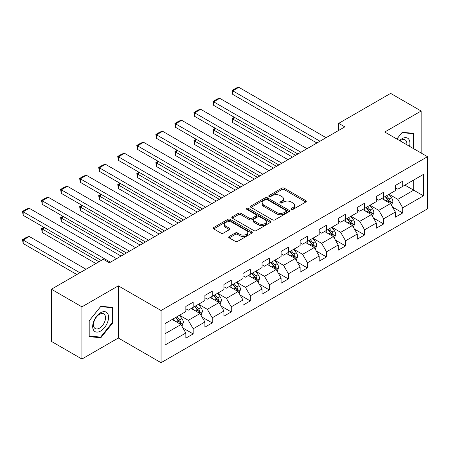 <?xml version="1.0" encoding="UTF-8"?>
<svg xmlns="http://www.w3.org/2000/svg" width="450" height="450" viewBox="0 0 450 450"><rect width="100%" height="100%" fill="white"/><g stroke="black" fill="none" stroke-linecap="round" stroke-linejoin="round"><path stroke-width="0.67" d="M291.381 209.374A1.187 0.686 0 0 0 293.062 209.374L305.798 202.022A1.693 0.979 0 0 0 306.293 201.33A1.693 0.979 0 0 0 305.798 200.638L284.22 188.184A1.693 0.979 0 0 0 281.824 188.184L269.089 195.536A1.187 0.686 0 0 0 268.74 196.02A1.187 0.686 0 0 0 269.089 196.504A1.187 0.686 0 0 0 270.765 196.504L272.413 195.553A5.423 3.133 0 0 1 280.086 195.553L281.886 196.594A5.423 3.133 0 0 1 283.472 198.804A5.423 3.133 0 0 1 281.886 201.021L280.238 201.971A1.187 0.686 0 0 0 279.889 202.455A1.187 0.686 0 0 0 280.238 202.939A1.187 0.686 0 0 0 281.914 202.939L283.562 201.988A5.423 3.133 0 0 1 291.234 201.988L293.029 203.029A5.423 3.133 0 0 1 294.621 205.239A5.423 3.133 0 0 1 293.029 207.456L291.381 208.406A1.187 0.686 0 0 0 291.037 208.89A1.187 0.686 0 0 0 291.381 209.374L291.381 208.406M229.208 236.486A1.693 0.979 0 0 0 228.707 237.178A1.693 0.979 0 0 0 229.208 237.87L235.26 241.363A1.693 0.979 0 0 0 237.656 241.363L251.797 233.196A1.693 0.979 0 0 0 252.298 232.504A1.693 0.979 0 0 0 251.797 231.812L230.226 219.358A1.693 0.979 0 0 0 227.829 219.358L213.683 227.526A1.693 0.979 0 0 0 213.188 228.218A1.693 0.979 0 0 0 213.683 228.909L220.995 233.128A1.693 0.979 0 0 0 223.391 233.128L229.444 229.635A1.693 0.979 0 0 0 229.944 228.943A1.693 0.979 0 0 0 229.444 228.251L225.821 226.159A4.534 2.616 0 0 1 224.494 224.308A4.534 2.616 0 0 1 227.289 221.889A4.534 2.616 0 0 1 232.234 222.458L246.437 230.653A4.534 2.616 0 0 1 247.764 232.504A4.534 2.616 0 0 1 244.963 234.922A4.534 2.616 0 0 1 240.024 234.36L237.656 232.993A1.693 0.979 0 0 0 235.26 232.993L229.208 236.486L229.208 237.87L235.26 234.399L235.26 232.993M118.322 285.846L81.928 306.855L51.401 289.232L51.401 341.404L81.928 359.027L118.322 338.017L161.055 362.694L161.055 310.522L118.322 285.846L118.322 338.017M421.149 153.028L421.149 111.009L384.761 132.019L427.5 156.696L161.055 310.522M421.149 111.009L390.623 93.386L338.726 123.345L338.726 130.399M51.401 289.232L103.297 259.267L109.406 262.794L344.829 126.872L338.726 123.345M272.537 219.842A1.693 0.979 0 0 0 274.933 219.842L289.074 211.674A1.693 0.979 0 0 0 289.569 210.982A1.693 0.979 0 0 0 289.074 210.291L267.502 197.837A1.693 0.979 0 0 0 265.106 197.837L250.959 206.004A1.693 0.979 0 0 0 250.464 206.696A1.693 0.979 0 0 0 250.959 207.388L272.537 219.842M247.297 209.632A1.187 0.686 0 0 1 248.501 209.801L248.501 208.389L270.439 221.051A1.693 0.979 0 0 1 270.934 221.743A1.693 0.979 0 0 1 270.439 222.435L256.292 230.602A1.693 0.979 0 0 1 253.896 230.602L232.324 218.149L232.324 216.765A1.693 0.979 0 0 0 231.823 217.457A1.693 0.979 0 0 0 232.324 218.149M232.324 216.765L238.376 213.266A1.693 0.979 0 0 1 240.773 213.266L249.519 218.317A1.693 0.979 0 0 0 251.921 218.317L255.932 216A1.693 0.979 0 0 0 256.433 215.308A1.693 0.979 0 0 0 255.932 214.616L246.825 209.357A1.187 0.686 0 0 1 246.476 208.873A1.187 0.686 0 0 1 247.208 208.243A1.187 0.686 0 0 1 248.501 208.389M161.055 362.694L427.5 208.862L427.5 156.696M182.976 328.044L193.174 333.928L193.174 328.781L204.896 322.014L204.896 327.161L212.22 322.931L212.22 317.784L223.942 311.017L223.942 316.164L231.272 311.934L231.272 306.787L242.994 300.021L242.994 305.168L250.318 300.938L250.318 295.791L262.041 289.018L262.041 294.165L269.37 289.935L269.37 284.788L281.093 278.021L281.093 283.168L288.416 278.938L288.416 273.791L300.139 267.024L300.139 272.171L307.468 267.941L307.468 262.794L319.191 256.028L319.191 261.174L326.514 256.944L326.514 251.797L338.237 245.031L338.237 250.178L345.566 245.947L345.566 240.801L357.289 234.034L357.289 239.175L364.613 234.945L364.613 229.804L376.335 223.031L376.335 228.178L383.664 223.948L383.664 218.801L395.387 212.034L395.387 217.181L402.711 212.951L402.711 207.804L423.473 195.823L423.473 174.386L413.702 180.028L413.702 190.181L423.473 195.823M193.174 333.928L185.844 338.158L185.844 333.011L165.088 344.998L165.088 323.567L185.844 311.58L185.844 306.433L193.174 302.203L193.174 307.35L204.896 300.583L204.896 295.436L212.22 291.206L212.22 296.353L223.942 289.586L223.942 284.439L231.272 280.209L231.272 285.356L242.994 278.584L242.994 273.437L250.318 269.213L250.318 274.354L262.041 267.587L262.041 262.44L269.37 258.21L269.37 263.357L281.093 256.59L281.093 251.443L288.416 247.213L288.416 252.36L300.139 245.593L300.139 240.446L307.468 236.216L307.468 241.363L319.191 234.596L319.191 229.449L326.514 225.219L326.514 230.366L338.237 223.599L338.237 218.453L345.566 214.222L345.566 219.369L357.289 212.597L357.289 207.45L364.613 203.22L364.613 208.367L376.335 201.6L376.335 196.453L383.664 192.223L383.664 197.37L395.387 190.603L395.387 185.456L402.711 181.226L402.711 186.373L423.473 174.386M191.216 308.481L200.008 313.554L188.286 320.321L179.494 315.248M185.844 308.762L188.286 310.168L193.174 307.35M188.286 320.321L193.174 328.781M200.008 313.554L204.896 322.014M210.268 297.478L219.06 302.558L207.338 309.324L198.546 304.251M204.896 297.759L207.338 299.171L212.22 296.353M207.338 309.324L212.22 317.784M219.06 302.558L223.942 311.017M229.314 286.481L238.106 291.561L226.384 298.327L217.592 293.248M223.942 286.762L226.384 288.174L231.272 285.356M226.384 298.327L231.272 306.787M238.106 291.561L242.994 300.021M248.366 275.484L257.158 280.558L245.436 287.331L236.644 282.251M242.994 275.766L245.436 277.178L250.318 274.354M245.436 287.331L250.318 295.791M257.158 280.558L262.041 289.018M267.412 264.488L276.204 269.561L264.482 276.328L255.69 271.254M262.041 264.769L264.482 266.181L269.37 263.357M264.482 276.328L269.37 284.788M276.204 269.561L281.093 278.021M286.464 253.491L295.256 258.564L283.534 265.331L274.742 260.257M281.093 253.772L283.534 255.178L288.416 252.36M283.534 265.331L288.416 273.791M295.256 258.564L300.139 267.024M305.511 242.488L314.303 247.567L302.58 254.334L293.788 249.261M300.139 242.775L302.58 244.181L307.468 241.363M302.58 254.334L307.468 262.794M314.303 247.567L319.191 256.028M324.562 231.491L333.354 236.571L321.632 243.338L312.84 238.258M319.191 231.773L321.632 233.184L326.514 230.366M321.632 243.338L326.514 251.797M333.354 236.571L338.237 245.031M343.609 220.494L352.401 225.574L340.678 232.341L331.886 227.261M338.237 220.776L340.678 222.188L345.566 219.369M340.678 232.341L345.566 240.801M352.401 225.574L357.289 234.034M362.661 209.498L371.452 214.571L359.73 221.344L350.938 216.264M357.289 209.779L359.73 211.191L364.613 208.367M359.73 221.344L364.613 229.804M371.452 214.571L376.335 223.031M381.707 198.501L390.499 203.574L378.776 210.341L369.984 205.268M376.335 198.782L378.776 200.194L383.664 197.37M378.776 210.341L383.664 218.801M390.499 203.574L395.387 212.034M404.91 185.102L413.702 190.181L397.828 199.344L389.036 194.271M395.387 187.785L397.828 189.191L402.711 186.373M397.828 199.344L402.711 207.804M81.928 306.855L81.928 359.027M165.088 333.714L180.962 324.551L172.17 319.478M180.962 324.551L185.844 333.011M392.518 207.067L402.711 212.951M373.466 218.064L383.664 223.948M354.42 229.061L364.613 234.945M335.368 240.058L345.566 245.947M316.322 251.055L326.514 256.944M297.27 262.052L307.468 267.941M278.224 273.054L288.416 278.938M259.172 284.051L269.37 289.935M240.126 295.048L250.318 300.938M221.074 306.045L231.272 311.934M202.028 317.042L212.22 322.931M414.006 148.905L414.006 133.363L402.221 132.311L396.849 138.994M89.072 336.673L100.856 337.725L112.641 323.066L112.641 307.356L100.856 306.304L89.072 320.963L89.072 336.673M112.033 322.712L112.641 323.066M99.613 337.005L100.856 337.725M291.859 209.542L293.029 208.868A5.423 3.133 0 0 0 294.621 206.651L294.621 205.239M283.472 198.804L283.472 200.216A5.423 3.133 0 0 1 281.886 202.433L280.71 203.107M305.775 202.039L284.22 189.596A1.693 0.979 0 0 0 281.824 189.596L269.561 196.672M289.052 211.691L267.502 199.249A1.693 0.979 0 0 0 265.106 199.249L250.982 207.399M286.076 211.472A1.187 0.686 0 0 0 286.425 210.982A1.187 0.686 0 0 0 286.076 210.499L267.142 199.569A1.187 0.686 0 0 0 265.461 199.569L263.722 200.571A5.423 3.133 0 0 0 262.136 202.787A5.423 3.133 0 0 0 263.722 204.998L276.671 212.473A5.423 3.133 0 0 0 284.338 212.473L286.076 211.472L286.076 212.878A1.187 0.686 0 0 0 286.425 212.394L286.425 210.982M262.136 202.787L262.136 204.193A5.423 3.133 0 0 0 263.722 206.409L263.722 204.998M286.076 212.878L284.338 213.885A5.423 3.133 0 0 1 276.671 213.885L263.722 206.409M232.346 218.16L238.376 214.678L238.376 213.266M256.433 215.308L256.433 216.72A1.693 0.979 0 0 1 255.932 217.412L251.921 219.729A1.693 0.979 0 0 1 249.519 219.729L240.773 214.678A1.693 0.979 0 0 0 238.376 214.678M248.501 209.801L270.416 222.452M258.604 223.56A4.534 2.616 0 0 0 263.543 224.128A4.534 2.616 0 0 0 266.344 221.709A4.534 2.616 0 0 0 265.016 219.859L260.01 216.973A1.693 0.979 0 0 0 257.614 216.973L253.597 219.291A1.693 0.979 0 0 0 253.102 219.982A1.693 0.979 0 0 0 253.597 220.674L258.604 223.56L258.604 224.972A4.534 2.616 0 0 0 263.543 225.54A4.534 2.616 0 0 0 266.344 223.121L266.344 221.709M253.102 219.982L253.102 221.389A1.693 0.979 0 0 0 253.597 222.081L253.597 220.674M258.604 224.972L253.597 222.081M247.764 232.504L247.764 233.916A4.534 2.616 0 0 1 244.963 236.334A4.534 2.616 0 0 1 240.024 235.766L237.656 234.399A1.693 0.979 0 0 0 235.26 234.399M224.494 224.308L224.494 225.714A4.534 2.616 0 0 0 225.821 227.565L225.821 226.159M229.421 229.646L225.821 227.565M251.775 233.213L230.226 220.77A1.693 0.979 0 0 0 227.829 220.77L213.705 228.921L213.683 227.526M391.466 205.245L392.918 201.589A4.579 2.644 -120 0 0 391.455 197.691L388.935 194.327M384.542 200.138L382.832 197.848M295.56 155.317L232.712 119.031L232.712 122.558L292.506 157.084M389.79 203.164L390.448 201.78A4.579 2.644 -120 0 0 389.137 199.029L386.618 195.666M385.47 196.329L388.266 200.059A2.329 1.344 60 0 1 388.693 200.768L390.448 201.78M385.149 196.509L387.675 199.873A4.579 2.644 60 0 1 388.98 202.629M235.029 117.692L232.712 119.031L232.037 118.642L234.36 117.304M232.712 122.558L232.037 118.642M319.984 141.216L232.712 90.832L232.712 94.359L316.929 142.982M326.087 137.694L238.815 87.306L232.712 90.832L232.037 90.444L236.312 87.975L238.815 87.306M232.712 94.359L232.037 90.444M412.639 133.239L413.398 133.678L413.398 148.551M396.872 139.011L401.979 132.66L413.398 133.678M409.534 146.323A11.228 6.48 120 0 0 407.593 138.161A11.228 6.48 120 0 0 399.549 140.558M406.817 144.754A8.499 4.905 120 0 0 405.118 139.877A8.499 4.905 120 0 0 400.044 140.839M100.614 331.037A11.228 6.48 120 0 0 108.551 317.289A11.228 6.48 120 0 0 100.614 312.711A11.228 6.48 120 0 0 92.677 326.452A11.228 6.48 120 0 0 100.614 331.037M99.501 328.168A8.499 4.905 120 0 0 105.052 320.681A8.499 4.905 120 0 0 103.748 313.869A8.499 4.905 120 0 0 99.501 314.291A8.499 4.905 120 0 0 93.949 321.778A8.499 4.905 120 0 0 95.254 328.59A8.499 4.905 120 0 0 99.501 328.168M89.196 320.856L100.614 306.652L112.033 307.671L112.033 322.892L100.614 337.095L89.196 336.077L89.196 320.856M111.274 307.232L112.033 307.671M372.414 216.242L373.871 212.586A4.579 2.644 -120 0 0 372.409 208.688L369.889 205.324M365.496 211.134L363.786 208.851M276.514 166.314L213.66 130.033L213.66 133.554L273.459 168.081M370.744 214.166L371.396 212.782A4.579 2.644 -120 0 0 370.091 210.026L367.566 206.662M366.424 207.326L369.219 211.056A2.329 1.344 60 0 1 369.641 211.764L371.396 212.782M366.103 207.512L368.623 210.876A4.579 2.644 60 0 1 369.934 213.626M215.983 128.689L213.66 130.033L212.991 129.645L215.314 128.301M213.66 133.554L212.991 129.645M353.368 227.244L354.819 223.583A4.579 2.644 -120 0 0 353.357 219.684L350.837 216.321M346.444 222.131L344.734 219.847M257.462 177.317L194.614 141.03L194.614 144.551L254.407 179.078M351.692 225.163L352.35 223.779A4.579 2.644 -120 0 0 351.039 221.023L348.519 217.659M347.372 218.323L350.168 222.053A2.329 1.344 60 0 1 350.595 222.761L352.35 223.779M347.051 218.509L349.577 221.873A4.579 2.644 60 0 1 350.882 224.623M196.931 139.691L194.614 141.03L193.939 140.642L196.262 139.303M194.614 144.551L193.939 140.642M300.932 152.218L213.66 101.829L213.66 105.356L297.883 153.979M307.041 148.691L219.769 98.308L213.66 101.829L212.991 101.441L217.266 98.978L219.769 98.308M213.66 105.356L212.991 101.441M281.886 163.215L194.614 112.826L194.614 116.353L278.831 164.976M287.989 159.688L200.717 109.305L194.614 112.826L193.939 112.438L198.214 109.974L200.717 109.305M194.614 116.353L193.939 112.438M334.316 238.241L335.773 234.579A4.579 2.644 -120 0 0 334.311 230.681L331.791 227.317M327.397 233.128L325.688 230.844M238.416 188.314L175.562 152.027L175.562 155.554L235.361 190.074M332.646 236.16L333.298 234.776A4.579 2.644 -120 0 0 331.993 232.026L329.468 228.656M328.326 229.32L331.121 233.055A2.329 1.344 60 0 1 331.543 233.764L333.298 234.776M328.005 229.506L330.525 232.869A4.579 2.644 60 0 1 331.836 235.62M177.885 150.688L175.562 152.027L174.893 151.639L177.216 150.3M175.562 155.554L174.893 151.639M315.27 249.238L316.721 245.576A4.579 2.644 -120 0 0 315.259 241.684L312.739 238.32M308.346 244.125L306.636 241.841M219.364 199.311L156.516 163.024L156.516 166.551L216.309 201.071M313.594 247.157L314.252 245.773A4.579 2.644 -120 0 0 312.941 243.023L310.421 239.659M309.274 240.317L312.069 244.052A2.329 1.344 60 0 1 312.497 244.761L314.252 245.773M308.953 240.502L311.479 243.866A4.579 2.644 60 0 1 312.784 246.617M158.833 161.685L156.516 163.024L155.841 162.636L158.164 161.297M156.516 166.551L155.841 162.636M296.218 260.235L297.675 256.579A4.579 2.644 -120 0 0 296.213 252.681L293.692 249.317M289.299 255.127L287.589 252.838M200.317 210.308L137.464 174.021L137.464 177.547L197.263 212.068M294.548 258.154L295.2 256.77A4.579 2.644 -120 0 0 293.895 254.019L291.369 250.656M290.228 251.314L293.023 255.049A2.329 1.344 60 0 1 293.445 255.757L295.2 256.77M289.907 251.499L292.427 254.863A4.579 2.644 60 0 1 293.738 257.619M139.787 172.682L137.464 174.021L136.794 173.632L139.118 172.294M137.464 177.547L136.794 173.632M262.834 174.212L175.562 123.829L175.562 127.35L259.785 175.972M268.942 170.685L181.671 120.302L175.562 123.829L174.893 123.441L179.167 120.971L181.671 120.302M175.562 127.35L174.893 123.441M243.787 185.209L156.516 134.826L156.516 138.347L240.733 186.975M249.891 181.688L162.619 131.299L156.516 134.826L155.841 134.438L160.116 131.968L162.619 131.299M156.516 138.347L155.841 134.438M224.736 196.206L137.464 145.822L137.464 149.349L221.687 197.972M230.844 192.684L143.572 142.296L137.464 145.822L136.794 145.434L141.069 142.965L143.572 142.296M137.464 149.349L136.794 145.434M205.689 207.208L118.418 156.819L118.418 160.346L202.635 208.969M211.792 203.681L124.521 153.292L118.418 156.819L117.742 156.431L122.017 153.968L124.521 153.292M118.418 160.346L117.742 156.431M186.638 218.205L99.366 167.816L99.366 171.343L183.589 219.966M192.746 214.678L105.474 164.295L99.366 167.816L98.696 167.428L102.971 164.964L105.474 164.295M99.366 171.343L98.696 167.428M167.591 229.202L80.319 178.813L80.319 182.34L164.537 230.963M173.694 225.675L86.422 175.292L80.319 178.813L79.644 178.431L83.919 175.961L86.422 175.292M80.319 182.34L79.644 178.431M148.539 240.199L61.267 189.816L61.267 193.337L145.491 241.959M154.648 236.672L67.376 186.289L61.267 189.816L60.598 189.428L64.873 186.958L67.376 186.289M61.267 193.337L60.598 189.428M129.493 251.196L42.221 200.812L42.221 204.334L126.439 252.962M135.596 247.674L48.324 197.286L42.221 200.812L41.546 200.424L45.821 197.955L48.324 197.286M42.221 204.334L41.546 200.424M110.441 262.192L23.169 211.809L23.169 215.336L101.284 260.432M116.55 258.671L29.278 208.282L23.169 211.809L22.5 211.421L26.775 208.952L29.278 208.282M23.169 215.336L22.5 211.421M277.172 271.232L278.623 267.576A4.579 2.644 -120 0 0 277.166 263.678L274.641 260.314M270.248 266.124L268.537 263.841M181.266 221.304L118.418 185.018L118.418 188.544L178.211 223.071M275.496 269.156L276.154 267.767A4.579 2.644 -120 0 0 274.843 265.016L272.323 261.653M271.176 262.316L273.971 266.046A2.329 1.344 60 0 1 274.399 266.754L276.154 267.767M270.855 262.496L273.381 265.866A4.579 2.644 60 0 1 274.686 268.616M120.735 183.679L118.418 185.018L117.742 184.635L120.066 183.291M118.418 188.544L117.742 184.635M258.12 282.229L259.577 278.572A4.579 2.644 -120 0 0 258.114 274.674L255.594 271.311M251.201 277.121L249.491 274.838M162.219 232.301L99.366 196.02L99.366 199.541L159.165 234.067M256.449 280.153L257.102 278.769A4.579 2.644 -120 0 0 255.797 276.013L253.271 272.649M252.129 273.313L254.925 277.043A2.329 1.344 60 0 1 255.347 277.751L257.102 278.769M251.809 273.499L254.329 276.863A4.579 2.644 60 0 1 255.639 279.613M101.689 194.676L99.366 196.02L98.696 195.632L101.019 194.293M99.366 199.541L98.696 195.632M239.074 293.231L240.525 289.569A4.579 2.644 -120 0 0 239.068 285.671L236.542 282.308M232.149 288.118L230.439 285.834M143.168 243.304L80.319 207.017L80.319 210.538L140.113 245.064M237.398 291.15L238.056 289.766A4.579 2.644 -120 0 0 236.745 287.01L234.225 283.646M233.078 284.31L235.873 288.045A2.329 1.344 60 0 1 236.301 288.748L238.056 289.766M232.757 284.496L235.282 287.859A4.579 2.644 60 0 1 236.588 290.61M82.637 205.678L80.319 207.017L79.644 206.629L81.968 205.29M80.319 210.538L79.644 206.629M220.022 304.228L221.479 300.566A4.579 2.644 -120 0 0 220.016 296.674L217.496 293.304M213.103 299.115L211.393 296.831M124.121 254.301L61.267 218.014L61.267 221.541L121.067 256.061M218.351 302.147L219.004 300.763A4.579 2.644 -120 0 0 217.699 298.012L215.173 294.649M214.031 295.307L216.827 299.042A2.329 1.344 60 0 1 217.249 299.751L219.004 300.763M213.711 295.493L216.231 298.856A4.579 2.644 60 0 1 217.541 301.607M63.591 216.675L61.267 218.014L60.598 217.626L62.921 216.287M61.267 221.541L60.598 217.626M200.976 315.225L202.427 311.563A4.579 2.644 -120 0 0 200.97 307.671L198.444 304.307M194.051 310.118L192.341 307.828M98.966 261.771L42.221 229.011L42.221 232.537L95.912 263.537M199.299 313.144L199.958 311.76A4.579 2.644 -120 0 0 198.647 309.009L196.127 305.646M194.979 306.304L197.775 310.039A2.329 1.344 60 0 1 198.203 310.748L199.958 311.76M194.659 306.489L197.184 309.853A4.579 2.644 60 0 1 198.489 312.609M44.539 227.672L42.221 229.011L41.546 228.623L43.869 227.284M42.221 232.537L41.546 228.623M181.924 326.222L183.381 322.566A4.579 2.644 -120 0 0 181.918 318.668L179.398 315.304M79.914 272.767L23.169 240.007L29.278 236.486L86.023 269.246M175.005 321.114L173.295 318.825M23.169 243.534L22.5 239.619L23.169 240.007L23.169 243.534L76.86 274.534M180.253 324.141L180.906 322.757A4.579 2.644 -120 0 0 179.601 320.006L177.075 316.642M175.933 317.306L178.729 321.036A2.329 1.344 60 0 1 179.151 321.744L180.906 322.757M175.612 317.486L178.132 320.85A4.579 2.644 60 0 1 179.443 323.606M22.5 239.619L26.775 237.156L29.278 236.486M293.029 208.868L293.029 207.456M280.238 202.939L280.238 201.971M281.886 202.433L281.886 201.021M269.089 196.504L269.089 195.536M281.824 189.596L281.824 188.184M284.22 189.596L284.22 188.184M305.798 202.022L305.798 200.638M250.959 207.388L250.959 206.004M265.106 199.249L265.106 197.837M267.502 199.249L267.502 197.837M289.074 211.674L289.074 210.291M276.671 213.885L276.671 212.473M284.338 213.885L284.338 212.473M240.773 214.678L240.773 213.266M249.519 219.729L249.519 218.317M251.921 219.729L251.921 218.317M255.932 217.412L255.932 216M270.439 222.435L270.439 221.051M237.656 234.399L237.656 232.993M240.024 235.766L240.024 234.36M229.444 229.635L229.444 228.251M227.829 220.77L227.829 219.358M230.226 220.77L230.226 219.358M251.797 233.196L251.797 231.812M390.049 203.316L392.889 201.673M389.137 199.029L391.455 197.691M385.881 200.908L387.675 199.873M371.002 214.312L373.838 212.676M370.091 210.026L372.409 208.688M366.834 211.905L368.623 210.876M351.951 225.309L354.791 223.672M351.039 221.023L353.357 219.684M347.782 222.907L349.577 221.873M332.904 236.306L335.739 234.669M331.993 232.026L334.311 230.681M328.736 233.904L330.525 232.869M313.853 247.309L316.693 245.666M312.941 243.023L315.259 241.684M309.684 244.901L311.479 243.866M294.806 258.306L297.641 256.663M293.895 254.019L296.213 252.681M290.638 255.898L292.427 254.863M275.754 269.303L278.595 267.66M274.843 265.016L277.166 263.678M271.586 266.895L273.381 265.866M256.708 280.299L259.543 278.662M255.797 276.013L258.114 274.674M252.54 277.892L254.329 276.863M237.656 291.296L240.497 289.659M236.745 287.01L239.068 285.671M233.488 288.894L235.282 287.859M218.61 302.293L221.445 300.656M217.699 298.012L220.016 296.674M214.442 299.891L216.231 298.856M199.558 313.296L202.399 311.653M198.647 309.009L200.97 307.671M195.39 310.888L197.184 309.853M180.512 324.293L183.347 322.65M179.601 320.006L181.918 318.668M176.344 321.885L178.132 320.85"/></g></svg>
